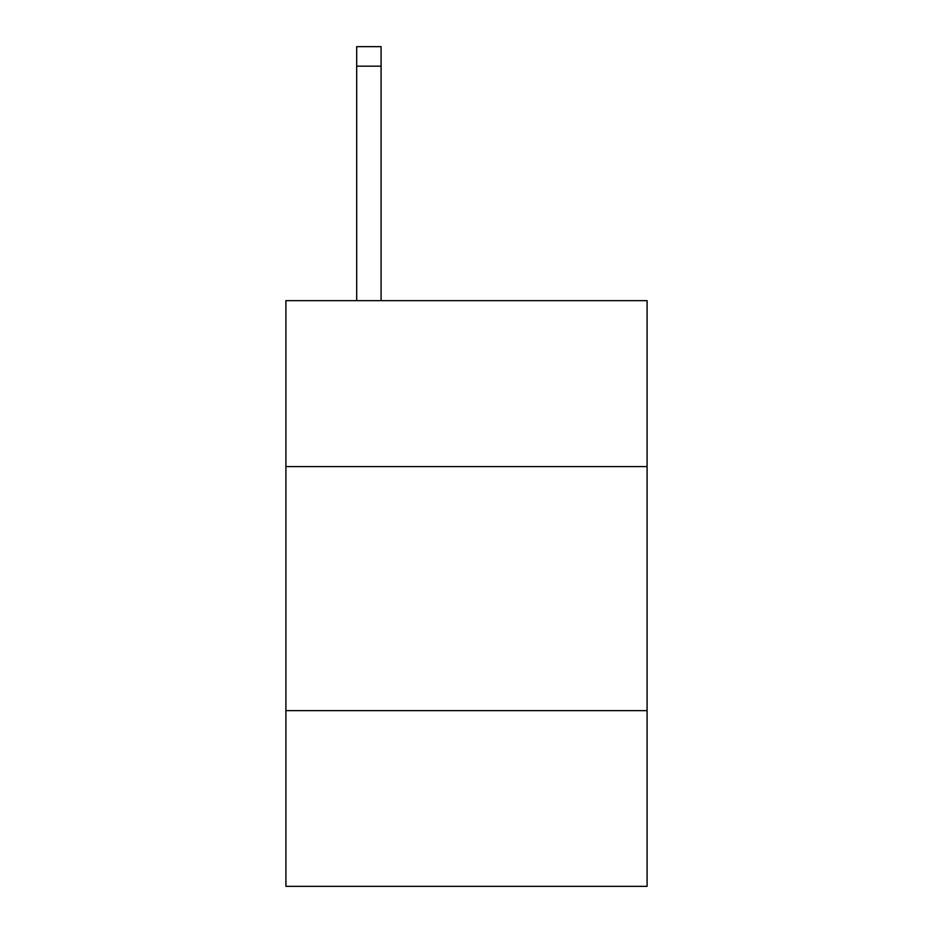 <?xml version="1.0" encoding="UTF-8"?>
<svg xmlns="http://www.w3.org/2000/svg" width="933" height="933" viewBox="0 0 933 933"><rect width="100%" height="100%" fill="white"/><g stroke="black" fill="none" stroke-linecap="round" stroke-linejoin="round"><path stroke-width="1.4" d="M647.094 466.593L647.094 300.648L285.906 300.648L285.906 466.593L647.094 466.593L647.094 886.35L285.906 886.35L285.906 466.593M647.094 710.643L285.906 710.643M381.084 300.648L381.084 66.173L356.686 66.173L356.686 46.65L381.084 46.65L381.084 66.173M356.686 300.648L356.686 66.173"/></g></svg>
